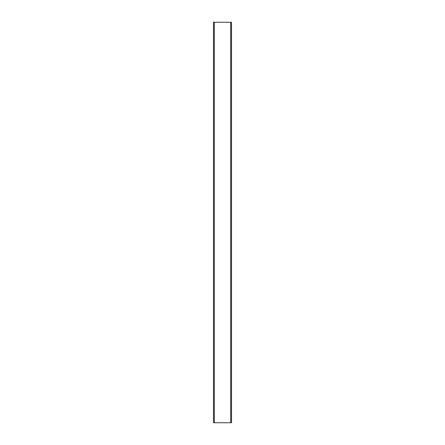 <?xml version="1.0" encoding="UTF-8"?>
<svg xmlns="http://www.w3.org/2000/svg" width="445" height="445" viewBox="0 0 445 445"><rect width="100%" height="100%" fill="white"/><g stroke="black" fill="none" stroke-linecap="round" stroke-linejoin="round"><path stroke-width="0.67" d="M231.511 422.75L213.489 422.75L213.489 22.25L231.511 22.25L231.511 422.75L231.511 22.25M230.71 422.75L230.71 22.25M214.29 422.75L214.29 22.25"/></g></svg>
